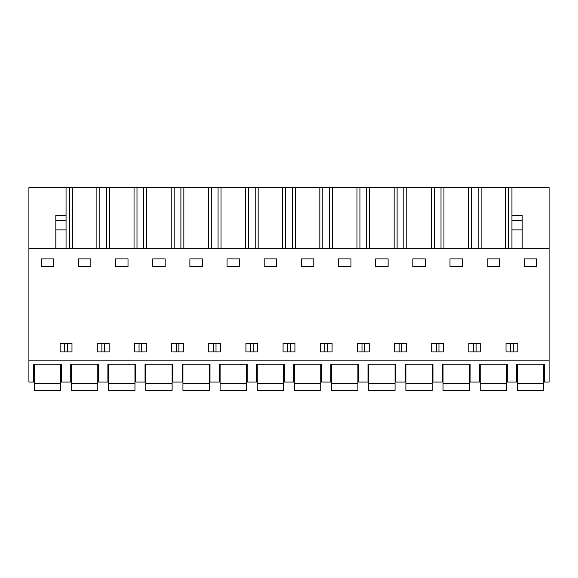 <?xml version="1.0" encoding="UTF-8"?>
<svg xmlns="http://www.w3.org/2000/svg" width="578" height="578" viewBox="0 0 578 578"><rect width="100%" height="100%" fill="white"/><g stroke="black" fill="none" stroke-linecap="round" stroke-linejoin="round"><path stroke-width="0.87" d="M28.9 360.853L28.9 382.065L33.582 382.065L33.582 364.147L61.376 364.147L61.376 382.065L70.74 382.065L70.74 364.147L98.535 364.147L98.535 382.065L107.898 382.065L107.898 364.147L135.693 364.147L135.693 382.065L145.049 382.065L145.049 364.147L172.851 364.147L172.851 382.065L182.207 382.065L182.207 364.147L210.002 364.147L210.002 382.065L219.365 382.065L219.365 364.147L247.16 364.147L247.16 382.065L256.524 382.065L256.524 364.147L284.318 364.147L284.318 382.065L293.682 382.065L293.682 364.147L321.476 364.147L321.476 382.065L330.84 382.065L330.84 364.147L358.635 364.147L358.635 382.065L367.998 382.065L367.998 364.147L395.793 364.147L395.793 382.065L405.149 382.065L405.149 364.147L432.951 364.147L432.951 382.065L442.307 382.065L442.307 364.147L470.102 364.147L470.102 382.065L479.465 382.065L479.465 364.147L507.26 364.147L507.26 382.065L516.624 382.065L516.624 364.147L544.418 364.147L544.418 382.065L549.1 382.065L549.1 360.853L28.9 360.853L28.9 187.575L66.058 187.575L66.058 220.724L55.82 220.724L55.82 248.648M28.9 248.648L549.1 248.648L549.1 360.853M41.262 266.574L41.262 258.893L53.696 258.893L53.696 266.574L41.262 266.574M511.942 351.93L506.017 351.93L506.017 343.52L517.866 343.52L517.866 351.93L511.942 351.93M394.55 343.52L394.55 351.93L406.399 351.93L406.399 343.52L394.55 343.52M350.954 266.574L338.52 266.574L338.52 258.893L350.954 258.893L350.954 266.574M326.158 343.52L332.083 343.52L332.083 351.93L320.234 351.93L320.234 343.52L326.158 343.52M283.076 343.52L283.076 351.93L294.925 351.93L294.925 343.52L283.076 343.52M301.362 266.574L301.362 258.893L313.796 258.893L313.796 266.574L301.362 266.574M214.684 351.93L208.759 351.93L208.759 343.52L220.608 343.52L220.608 351.93L214.684 351.93M276.638 266.574L276.638 258.893L264.204 258.893L264.204 266.574L276.638 266.574M189.887 258.893L202.322 258.893L202.322 266.574L189.887 266.574L189.887 258.893M115.578 266.574L115.578 258.893L128.013 258.893L128.013 266.574L115.578 266.574M103.216 343.52L109.141 343.52L109.141 351.93L97.292 351.93L97.292 343.52L103.216 343.52M78.42 266.574L78.42 258.893L90.854 258.893L90.854 266.574L78.42 266.574M177.525 343.52L183.45 343.52L183.45 351.93L171.601 351.93L171.601 343.52L177.525 343.52M134.45 343.52L134.45 351.93L146.299 351.93L146.299 343.52L134.45 343.52M152.729 266.574L152.729 258.893L165.171 258.893L165.171 266.574L152.729 266.574M245.917 343.52L257.766 343.52L257.766 351.93L245.917 351.93L245.917 343.52M412.829 258.893L425.271 258.893L425.271 266.574L412.829 266.574L412.829 258.893M369.241 351.93L357.392 351.93L357.392 343.52L369.241 343.52L369.241 351.93M462.422 266.574L449.987 266.574L449.987 258.893L462.422 258.893L462.422 266.574M437.625 351.93L431.701 351.93L431.701 343.52L443.55 343.52L443.55 351.93L437.625 351.93M468.859 343.52L480.708 343.52L480.708 351.93L468.859 351.93L468.859 343.52M388.113 266.574L375.678 266.574L375.678 258.893L388.113 258.893L388.113 266.574M487.146 266.574L487.146 258.893L499.58 258.893L499.58 266.574L487.146 266.574M71.983 343.52L71.983 351.93L60.134 351.93L60.134 343.52L71.983 343.52M239.48 266.574L227.046 266.574L227.046 258.893L239.48 258.893L239.48 266.574M536.738 266.574L536.738 258.893L524.304 258.893L524.304 266.574L536.738 266.574M69.432 248.648L69.432 187.575L66.058 187.575M69.432 187.575L549.1 187.575L549.1 248.648M513.271 351.93L513.271 343.52M510.62 351.93L510.62 343.52M327.48 351.93L327.48 343.52M324.829 351.93L324.829 343.52M250.52 351.93L250.52 343.52M253.171 351.93L253.171 343.52M290.329 351.93L290.329 343.52M287.671 351.93L287.671 343.52M216.013 351.93L216.013 343.52M213.361 351.93L213.361 343.52M178.855 351.93L178.855 343.52M176.203 351.93L176.203 343.52M101.887 351.93L101.887 343.52M104.539 351.93L104.539 343.52M139.045 351.93L139.045 343.52M141.697 351.93L141.697 343.52M361.987 351.93L361.987 343.52M364.639 351.93L364.639 343.52M436.303 351.93L436.303 343.52M438.955 351.93L438.955 343.52M401.797 351.93L401.797 343.52M399.145 351.93L399.145 343.52M473.461 351.93L473.461 343.52M476.113 351.93L476.113 343.52M64.729 351.93L64.729 343.52M67.38 351.93L67.38 343.52M511.942 248.648L511.942 187.575M508.568 248.648L508.568 187.575M505.613 187.575L505.613 248.648M481.113 248.648L481.113 187.575M478.158 248.648L478.158 187.575M471.417 248.648L471.417 187.575M468.462 187.575L468.462 248.648M443.955 248.648L443.955 187.575M441 248.648L441 187.575M434.259 248.648L434.259 187.575M431.304 187.575L431.304 248.648M406.796 248.648L406.796 187.575M403.841 248.648L403.841 187.575M397.1 248.648L397.1 187.575M394.145 187.575L394.145 248.648M369.638 248.648L369.638 187.575M366.683 248.648L366.683 187.575M359.942 248.648L359.942 187.575M356.987 187.575L356.987 248.648M332.487 248.648L332.487 187.575M329.532 248.648L329.532 187.575M322.784 248.648L322.784 187.575M319.829 187.575L319.829 248.648M295.329 248.648L295.329 187.575M292.374 248.648L292.374 187.575M285.626 248.648L285.626 187.575M282.671 187.575L282.671 248.648M258.171 248.648L258.171 187.575M255.216 248.648L255.216 187.575M248.468 248.648L248.468 187.575M245.513 187.575L245.513 248.648M221.013 248.648L221.013 187.575M218.058 248.648L218.058 187.575M211.317 248.648L211.317 187.575M208.362 187.575L208.362 248.648M183.855 248.648L183.855 187.575M180.9 248.648L180.9 187.575M174.159 248.648L174.159 187.575M171.204 187.575L171.204 248.648M146.696 248.648L146.696 187.575M143.741 248.648L143.741 187.575M137 248.648L137 187.575M134.045 187.575L134.045 248.648M109.538 248.648L109.538 187.575M106.583 248.648L106.583 187.575M99.842 248.648L99.842 187.575M96.887 187.575L96.887 248.648M72.387 248.648L72.387 187.575M511.942 215.507L522.18 215.507L522.18 248.648M55.82 229.892L66.058 229.892L66.058 220.724M66.058 229.892L66.058 248.648M66.058 215.507L55.82 215.507L55.82 220.724M34.312 383.474L34.312 390.425L60.647 390.425L60.647 383.474L34.312 383.474L34.312 364.147M60.647 364.147L60.647 383.474M71.47 383.474L71.47 390.425L97.805 390.425L97.805 383.474L71.47 383.474L71.47 364.147M97.805 364.147L97.805 383.474M108.628 383.474L108.628 390.425L134.956 390.425L134.956 383.474L108.628 383.474L108.628 364.147M134.956 364.147L134.956 383.474M145.786 383.474L145.786 390.425L172.114 390.425L172.114 383.474L145.786 383.474L145.786 364.147M172.114 364.147L172.114 383.474M182.944 383.474L182.944 390.425L209.272 390.425L209.272 383.474L182.944 383.474L182.944 364.147M209.272 364.147L209.272 383.474M220.095 383.474L220.095 390.425L246.43 390.425L246.43 383.474L220.095 383.474L220.095 364.147M246.43 364.147L246.43 383.474M257.253 383.474L257.253 390.425L283.588 390.425L283.588 383.474L257.253 383.474L257.253 364.147M283.588 364.147L283.588 383.474M294.412 383.474L294.412 390.425L320.747 390.425L320.747 383.474L294.412 383.474L294.412 364.147M320.747 364.147L320.747 383.474M331.57 383.474L331.57 390.425L357.905 390.425L357.905 383.474L331.57 383.474L331.57 364.147M357.905 364.147L357.905 383.474M368.728 383.474L368.728 390.425L395.056 390.425L395.056 383.474L368.728 383.474L368.728 364.147M395.056 364.147L395.056 383.474M405.886 383.474L405.886 390.425L432.214 390.425L432.214 383.474L405.886 383.474L405.886 364.147M432.214 364.147L432.214 383.474M443.044 383.474L443.044 390.425L469.372 390.425L469.372 383.474L443.044 383.474L443.044 364.147M469.372 364.147L469.372 383.474M480.195 383.474L480.195 390.425L506.53 390.425L506.53 383.474L480.195 383.474L480.195 364.147M506.53 364.147L506.53 383.474M517.353 383.474L517.353 390.425L543.688 390.425L543.688 383.474L517.353 383.474L517.353 364.147M543.688 364.147L543.688 383.474M511.942 229.892L522.18 229.892M511.942 220.724L522.18 220.724"/></g></svg>
